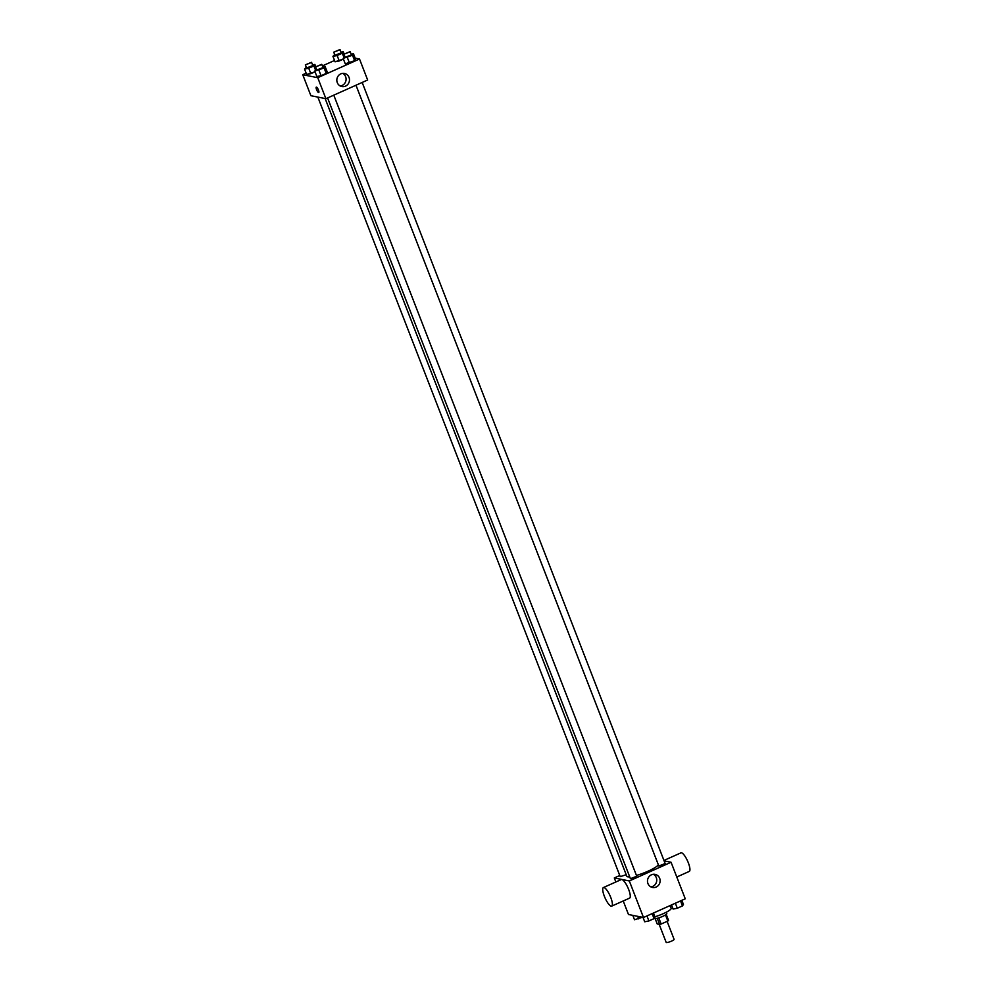 <?xml version="1.0" encoding="UTF-8"?>
<svg xmlns="http://www.w3.org/2000/svg" width="992" height="992" viewBox="0 0 992 992"><rect width="100%" height="100%" fill="white"/><g stroke="black" fill="none" stroke-linecap="round" stroke-linejoin="round"><path stroke-width="1.49" d="M659.184 924.358L666.178 942.4A4.241 0.756 -21.2 0 0 670.406 941.582A4.241 0.756 -21.2 0 0 674.089 939.337L667.108 921.357M665.471 914.922L667.839 921.035L661.156 924.023A6.349 1.141 -21.2 0 1 659.618 924.445L657.225 923.974L655.166 918.679M667.839 921.035A6.349 1.141 -21.2 0 0 668.571 920.44L666.227 914.388M666.302 912.218L666.81 913.533A6.783 1.215 158.8 0 1 661.019 917.079A6.783 1.215 158.8 0 1 654.174 918.468M658.775 917.873L661.156 924.023M657.237 918.319L659.618 924.445M654.894 916.782A12.722 2.282 -21.2 0 0 671.125 908.275L670.084 905.584M664.107 860.87L671.063 862.259L685.249 898.802L643.486 917.488L628.482 914.5L623.224 900.972M671.063 862.259L629.312 880.946L614.308 877.957L615.858 881.975M614.308 877.957L619.777 875.502M325.153 98.543L626.808 876.258A17.025 3.063 -21.2 0 0 629.709 876.854M636.442 875.452A17.025 3.063 -21.2 0 0 658.366 864.813M327.583 97.935L630.428 878.701L636.752 876.246L333.783 95.158M317.849 97.092L620.223 876.668L626.2 874.696M362.179 82.448L665.148 863.548L658.824 865.991L355.979 85.225M629.312 880.946L643.486 917.488M659.668 878.304A6.671 6.312 -78.7 0 1 652.5 887.468A6.671 6.312 -78.7 0 1 647.615 879.693A6.671 6.312 -78.7 0 1 659.668 878.304M603.396 887.555L621.29 879.544A10.168 2.716 65.9 0 1 627.924 887.716A10.168 2.716 65.9 0 1 629.598 898.12L611.704 906.13A10.168 2.716 65.9 0 1 611.171 906.167A10.168 2.716 65.9 0 1 604.686 897.078A10.168 2.716 65.9 0 1 603.396 887.555A10.168 2.716 65.9 0 1 610.03 895.726A10.168 2.716 65.9 0 1 611.704 906.13M676.792 877.002L689.254 871.422A10.168 2.716 -114.1 0 0 687.964 861.899A10.168 2.716 -114.1 0 0 681.479 852.81A10.168 2.716 -114.1 0 0 680.946 852.847L663.946 860.448M653.368 874.299A6.671 6.312 -78.7 0 1 650.864 886.885M355.186 58.144L359.513 59.012L367.648 80.005L325.897 98.692L310.893 95.703L302.746 74.71L306.144 73.185M322.437 65.894L334.54 60.475M322.834 66.923L325.091 66.476L327.199 71.92L326.219 73.396L321.061 75.702L316.87 76.533L314.749 71.089L316.473 69.279M341.025 52.179L343.282 51.733L342.302 53.208L337.131 55.527L339.252 60.958L343.418 59.098L335.06 61.802L332.94 56.358L334.664 54.548M359.513 59.012L317.75 77.698L302.746 74.71M312.629 64.889L314.886 64.443L313.906 65.918L308.735 68.225L310.856 73.668L315.022 71.796L306.664 74.512L304.544 69.068L306.268 67.258M351.23 54.213L353.487 53.766L355.595 59.21L354.615 60.686L349.457 62.992L345.266 63.835L343.145 58.392L344.869 56.581M317.75 77.698L325.897 98.692M349.023 77.388A6.671 6.312 -78.7 0 1 341.856 86.552A6.671 6.312 -78.7 0 1 336.958 78.777A6.671 6.312 -78.7 0 1 349.023 77.388M318.73 92.554A2.964 0.794 65.9 0 1 318.581 92.566A2.964 0.794 65.9 0 1 316.684 89.912A2.964 0.794 65.9 0 1 316.312 87.135A2.964 0.794 65.9 0 1 318.246 89.528A2.964 0.794 65.9 0 1 318.73 92.554A2.964 0.794 65.9 0 1 318.568 92.566A2.964 0.794 65.9 0 1 316.684 89.912A2.964 0.794 65.9 0 1 316.312 87.135M342.711 73.383A6.671 6.312 -78.7 0 1 340.206 85.969M353.487 53.766L352.507 55.242L343.145 58.392M343.951 54.188L345.154 57.3L351.478 54.845L350.089 51.634L343.951 54.188L350.275 51.745M355.595 59.21L354.615 60.686L345.266 63.835M352.507 55.242L354.615 60.686M347.336 57.548L349.457 62.992M325.091 66.476L324.111 67.952L314.749 71.089M315.555 66.898L316.758 70.01L323.082 67.555L321.693 64.344L315.555 66.898L321.879 64.443M327.199 71.92L326.219 73.396L321.061 75.702L316.87 76.533M324.111 67.952L326.219 73.396M318.94 70.258L321.061 75.702M337.131 55.527L332.94 56.358M333.746 52.167L334.949 55.267L341.273 52.824L339.884 49.6L333.746 52.167L340.07 49.712M343.282 51.733L344.112 53.878M342.302 53.208L343.877 57.276M339.252 60.958L335.06 61.802M308.735 68.225L304.544 69.068M305.35 64.864L306.553 67.977L312.877 65.522L311.488 62.31L305.35 64.864L311.674 62.409M314.886 64.443L315.716 66.588M313.906 65.918L315.481 69.986M310.856 73.668L306.664 74.512M681.839 900.327L683.438 904.444L682.459 905.919L677.3 908.238L673.109 909.069L671.51 904.952M680.524 900.922L682.459 905.919M675.354 903.228L677.3 908.238M653.443 913.037L655.042 917.154L654.063 918.629L648.904 920.936L644.713 921.779L643.014 917.402M652.128 913.62L654.063 918.629M646.958 915.938L648.904 920.936M642.37 917.265L634.508 919.745L632.809 915.368M637.695 916.335L638.699 918.914"/></g></svg>
